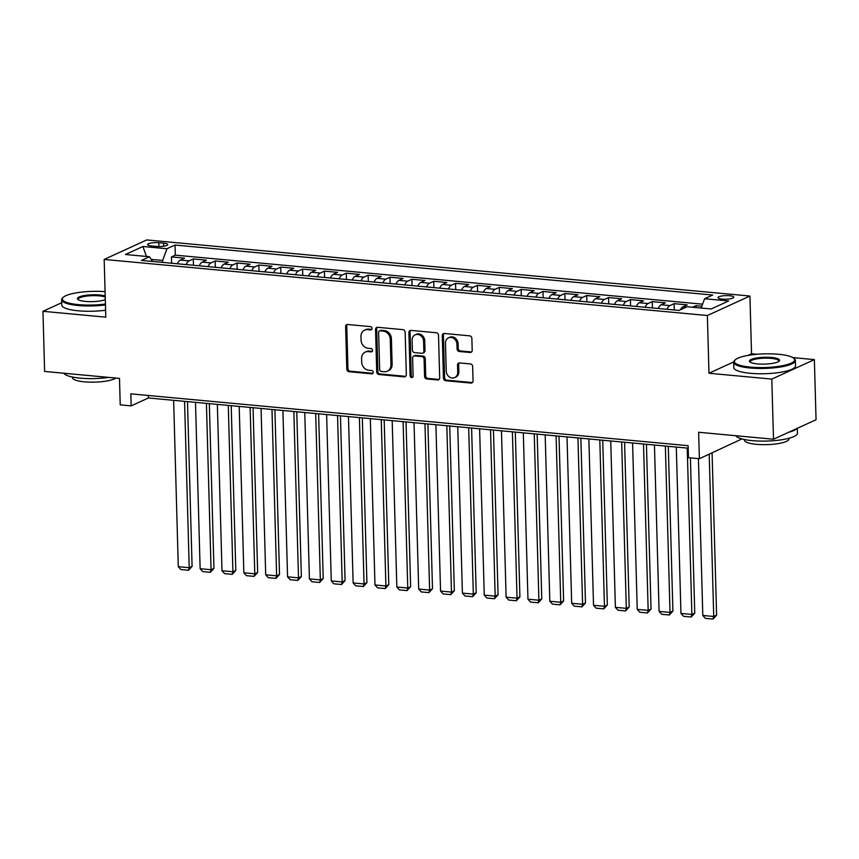 <?xml version="1.0" encoding="UTF-8"?>
<svg xmlns="http://www.w3.org/2000/svg" width="859" height="859" viewBox="0 0 859 859"><rect width="100%" height="100%" fill="white"/><g stroke="black" fill="none" stroke-linecap="round" stroke-linejoin="round"><path stroke-width="1.29" d="M372.033 328.417A1.697 1.46 -114.6 0 0 370.487 326.624L347.691 324.498A2.427 2.083 -114.6 0 0 345.619 326.667L346.8 369.155A2.427 2.083 -114.6 0 0 349.012 371.722L371.807 373.837A1.697 1.46 -114.6 0 0 371.711 370.53L368.769 370.261A7.763 6.668 -114.6 0 1 361.693 362.068L361.596 358.525A7.763 6.668 -114.6 0 1 365.225 352.104A7.763 6.668 -114.6 0 1 368.243 351.61L371.195 351.879A1.697 1.46 -114.6 0 0 371.099 348.582L368.157 348.303A7.763 6.668 -114.6 0 1 361.081 340.11L360.973 336.567A7.763 6.668 -114.6 0 1 364.613 330.146A7.763 6.668 -114.6 0 1 367.631 329.652L370.583 329.931A1.697 1.46 -114.6 0 0 372.033 328.417M729.57 295.732A7.903 1.793 -1.6 0 0 717.984 297.633A7.903 1.793 -1.6 0 0 722.204 299.104A7.903 1.793 -1.6 0 0 733.79 297.193A7.903 1.793 -1.6 0 0 729.57 295.732M470.12 352.491A2.427 2.083 -114.6 0 0 472.192 350.322L471.859 338.403A2.427 2.083 -114.6 0 0 469.648 335.848L444.339 333.485A2.427 2.083 -114.6 0 0 442.256 335.654L443.448 378.143A2.427 2.083 -114.6 0 0 445.66 380.709L470.968 383.06A2.427 2.083 -114.6 0 0 473.051 380.902L472.643 366.503A2.427 2.083 -114.6 0 0 470.431 363.937L459.597 362.928A2.427 2.083 -114.6 0 0 457.525 365.096L457.718 372.237A6.485 5.573 -114.6 0 1 454.679 377.595A6.485 5.573 -114.6 0 1 446.251 371.163L445.467 343.192A6.485 5.573 -114.6 0 1 448.505 337.823A6.485 5.573 -114.6 0 1 456.945 344.255L457.074 348.915A2.427 2.083 -114.6 0 0 459.286 351.481L470.12 352.491L471.269 351.965A2.427 2.083 -114.6 0 0 471.591 351.965M61.708 302.722L42.95 311.312L44.625 371.442L119.487 378.4L120.217 404.857L131.148 405.877L130.815 393.851L688.113 445.681L688.446 457.707L699.376 458.717L741.929 438.928M733.693 361.94L708.976 373.246L771.811 379.098L773.497 439.228L698.635 432.26L699.376 458.717M708.976 373.246L707.365 315.521L104.175 259.429L146.728 239.94L749.928 296.033L707.365 315.521M42.95 311.312L105.786 317.154L104.175 259.429M405.147 332.197A2.427 2.083 -114.6 0 0 402.935 329.641L377.616 327.29A2.427 2.083 -114.6 0 0 375.544 329.448L376.725 371.947A2.427 2.083 -114.6 0 0 378.937 374.503L404.256 376.854A2.427 2.083 -114.6 0 0 406.328 374.696L405.147 332.197M410.978 330.382L436.297 332.744A2.427 2.083 -114.6 0 1 438.509 335.3L439.69 377.799A2.427 2.083 -114.6 0 1 437.607 379.957L426.783 378.948A2.427 2.083 -114.6 0 1 424.571 376.392L424.088 359.159A2.427 2.083 -114.6 0 0 421.876 356.592L414.693 355.927A2.427 2.083 -114.6 0 0 412.61 358.085L413.115 376.027A1.697 1.46 -114.6 0 1 410.108 375.748L408.895 332.551A2.427 2.083 -114.6 0 1 410.978 330.382M771.811 379.098L814.375 359.61L816.05 419.74L773.497 439.228M701.835 306.233L695.973 305.686L696.026 307.565M686.32 307.103L683.034 306.803L687.232 304.881L674.122 303.656L674.294 309.981M666.981 309.294A9.878 4.531 -84.7 0 1 669.923 305.579L661.172 304.762L665.371 302.84L652.26 301.627L652.443 307.941M645.12 307.264A9.878 4.531 -84.7 0 1 648.062 303.549L639.321 302.733L643.52 300.811L630.409 299.598L630.581 305.911M623.269 305.235A9.878 4.531 -84.7 0 1 626.211 301.52L617.471 300.704L621.669 298.782L608.548 297.558L608.73 303.882M601.407 303.206A9.878 4.531 -84.7 0 1 604.349 299.48L595.609 298.674L599.807 296.752L586.697 295.528L586.88 301.853M579.557 301.165A9.878 4.531 -84.7 0 1 582.499 297.45L573.758 296.634L577.957 294.712L564.846 293.499L565.018 299.812M557.706 299.136A9.878 4.531 -84.7 0 1 560.648 295.421L551.908 294.605L556.106 292.683L542.985 291.459L543.167 297.783M535.844 297.107A9.878 4.531 -84.7 0 1 538.786 293.381L530.046 292.575L534.244 290.653L521.134 289.429L521.306 295.754M513.993 295.067A9.878 4.531 -84.7 0 1 516.935 291.351L508.195 290.535L512.394 288.613L499.283 287.4L499.455 293.714M492.143 293.037A9.878 4.531 -84.7 0 1 495.085 289.322L486.334 288.506L490.532 286.584L477.421 285.371L477.604 291.684M470.281 291.008A9.878 4.531 -84.7 0 1 473.223 287.293L464.483 286.476L468.681 284.554L455.571 283.33L455.742 289.655M448.43 288.978A9.878 4.531 -84.7 0 1 451.372 285.252L442.632 284.447L446.83 282.525L433.709 281.301L433.892 287.625M426.569 286.938A9.878 4.531 -84.7 0 1 429.511 283.223L420.77 282.407L424.969 280.485L411.858 279.272L412.03 285.585M404.718 284.909A9.878 4.531 -84.7 0 1 407.66 281.194L398.92 280.378L403.118 278.456L390.007 277.232L390.179 283.556M382.867 282.879A9.878 4.531 -84.7 0 1 385.809 279.154L377.058 278.348L381.256 276.426L368.146 275.202L368.328 281.527M361.005 280.839A9.878 4.531 -84.7 0 1 363.948 277.124L355.207 276.308L359.406 274.386L346.295 273.173L346.467 279.486M339.155 278.81A9.878 4.531 -84.7 0 1 342.097 275.095L333.356 274.279L337.555 272.357L324.434 271.143L324.616 277.457M317.293 276.781A9.878 4.531 -84.7 0 1 320.235 273.065L311.495 272.249L315.693 270.327L302.583 269.103L302.765 275.428M295.442 274.751A9.878 4.531 -84.7 0 1 298.384 271.025L289.644 270.22L293.842 268.298L280.732 267.074L280.904 273.398M273.591 272.711A9.878 4.531 -84.7 0 1 276.534 268.996L267.793 268.18L271.992 266.258L258.87 265.044L259.053 271.358M251.73 270.682A9.878 4.531 -84.7 0 1 254.672 266.966L245.932 266.15L250.13 264.228L237.02 263.004L237.191 269.329M229.879 268.652A9.878 4.531 -84.7 0 1 232.821 264.937L224.081 264.121L228.279 262.199L215.169 260.975L215.341 267.299M208.028 266.612A9.878 4.531 -84.7 0 1 210.97 262.897L202.219 262.092L206.418 260.159L193.307 258.946L189.109 260.868A9.878 4.531 95.3 0 0 186.167 264.583M193.49 265.27L193.307 258.946M151.689 245.985L156.499 246.426A7.656 1.739 -1.6 0 0 167.72 244.579A7.656 1.739 -1.6 0 0 163.629 243.161L158.818 242.71A7.656 1.739 -1.6 0 0 147.598 244.557A7.656 1.739 -1.6 0 0 151.689 245.985M701.169 308.037L704.605 298.728L712.659 295.045L175.021 245.051L166.979 248.734L162.641 260.46L162.695 262.403M704.605 298.728L728.647 300.961L711.166 308.972L687.125 306.738L679.072 310.421L141.434 260.427L149.487 256.734L125.446 254.5L142.938 246.501L166.979 248.734M702.587 304.183L175.311 255.144L171.456 256.916L184.567 258.13L180.369 260.052A9.878 4.531 95.3 0 0 177.426 263.767M210.97 262.897L215.169 260.975M232.821 264.937L237.02 263.004M254.672 266.966L258.87 265.044M276.534 268.996L280.732 267.074M298.384 271.025L302.583 269.103M320.235 273.065L324.434 271.143M342.097 275.095L346.295 273.173M363.948 277.124L368.146 275.202M385.809 279.154L390.007 277.232M407.66 281.194L411.858 279.272M429.511 283.223L433.709 281.301M451.372 285.252L455.571 283.33M473.223 287.293L477.421 285.371M495.085 289.322L499.283 287.4M516.935 291.351L521.134 289.429M538.786 293.381L542.985 291.459M560.648 295.421L564.846 293.499M582.499 297.45L586.697 295.528M604.349 299.48L608.548 297.558M626.211 301.52L630.409 299.598M648.062 303.549L652.26 301.627M669.923 305.579L674.122 303.656M692.579 307.243L695.973 305.686M162.641 260.46L151.216 259.397M756.983 354.273L751.539 353.768L749.928 296.033M814.375 359.61L792.825 357.602M131.148 405.877L148.403 397.975L688.188 448.173M148.328 395.484L148.403 397.975M171.628 263.23L171.456 256.916M175.311 255.144L175.021 245.051M152.548 261.458L149.487 256.734M202.219 262.092A9.878 4.531 95.3 0 0 199.277 265.807M224.081 264.121A9.878 4.531 95.3 0 0 221.139 267.836M245.932 266.15A9.878 4.531 95.3 0 0 242.99 269.866M267.793 268.18A9.878 4.531 95.3 0 0 264.851 271.906M289.644 270.22A9.878 4.531 95.3 0 0 286.702 273.935M311.495 272.249A9.878 4.531 95.3 0 0 308.553 275.964M333.356 274.279A9.878 4.531 95.3 0 0 330.414 277.994M355.207 276.308A9.878 4.531 95.3 0 0 352.265 280.034M377.058 278.348A9.878 4.531 95.3 0 0 374.116 282.063M398.92 280.378A9.878 4.531 95.3 0 0 395.978 284.093M420.77 282.407A9.878 4.531 95.3 0 0 417.828 286.133M442.632 284.447A9.878 4.531 95.3 0 0 439.69 288.162M464.483 286.476A9.878 4.531 95.3 0 0 461.541 290.192M486.334 288.506A9.878 4.531 95.3 0 0 483.392 292.221M508.195 290.535A9.878 4.531 95.3 0 0 505.253 294.261M530.046 292.575A9.878 4.531 95.3 0 0 527.104 296.291M551.908 294.605A9.878 4.531 95.3 0 0 548.965 298.32M573.758 296.634A9.878 4.531 95.3 0 0 570.816 300.36M595.609 298.674A9.878 4.531 95.3 0 0 592.667 302.389M617.471 300.704A9.878 4.531 95.3 0 0 614.529 304.419M639.321 302.733A9.878 4.531 95.3 0 0 636.379 306.448M661.172 304.762A9.878 4.531 95.3 0 0 658.23 308.488M683.034 306.803A9.878 4.531 95.3 0 0 680.414 309.809M146.438 256.454L142.938 246.501M751.539 353.768L747.899 355.433M370.583 329.931L371.732 329.405A1.697 1.46 -114.6 0 0 371.743 329.405L368.779 329.126A7.763 6.668 -114.6 0 0 365.762 329.62L364.613 330.146M365.225 352.104L366.374 351.578A7.763 6.668 -114.6 0 1 369.391 351.084L372.344 351.352A1.697 1.46 -114.6 0 0 372.355 351.352M347.38 324.498A2.427 2.083 -114.6 0 0 346.768 326.141L347.949 368.629A2.427 2.083 -114.6 0 0 350.161 371.195L372.956 373.311A1.697 1.46 -114.6 0 0 372.978 373.311L371.807 373.837M377.305 327.279A2.427 2.083 -114.6 0 0 376.693 328.922L377.874 371.421A2.427 2.083 -114.6 0 0 380.086 373.976L405.405 376.328A2.427 2.083 -114.6 0 0 405.727 376.328M380.075 330.812A1.697 1.46 -114.6 0 0 378.615 332.326L379.657 369.628A1.697 1.46 -114.6 0 0 381.203 371.421L384.317 371.711A7.763 6.668 -114.6 0 0 387.334 371.206A7.763 6.668 -114.6 0 0 390.974 364.785L390.254 339.294A7.763 6.668 -114.6 0 0 383.189 331.102L380.075 330.812L381.224 330.286A1.697 1.46 -114.6 0 0 380.558 330.393L379.41 330.919M387.334 371.206L388.483 370.68A7.763 6.668 -114.6 0 0 392.123 364.259L390.974 364.785M381.224 330.286L384.338 330.575A7.763 6.668 -114.6 0 1 391.414 338.768L392.123 364.259M413.748 356.088L414.897 355.562A2.427 2.083 -114.6 0 1 415.842 355.401L423.025 356.066A2.427 2.083 -114.6 0 1 425.237 358.632L425.72 375.866A2.427 2.083 -114.6 0 0 427.932 378.422L438.766 379.431A2.427 2.083 -114.6 0 0 439.078 379.431M410.656 330.382A2.427 2.083 -114.6 0 0 410.054 332.025L411.257 375.222A1.697 1.46 -114.6 0 0 412.825 377.015M423.584 341.27A6.485 5.573 -114.6 0 0 415.144 334.838A6.485 5.573 -114.6 0 0 412.105 340.207L412.384 350.064A2.427 2.083 -114.6 0 0 414.596 352.619L421.78 353.296A2.427 2.083 -114.6 0 0 423.863 351.127L423.584 341.27L424.733 340.744A6.485 5.573 -114.6 0 0 416.293 334.312L415.144 334.838M422.725 353.135L423.874 352.609A2.427 2.083 -114.6 0 0 425.012 350.601L423.863 351.127M424.733 340.744L425.012 350.601M448.505 337.823L449.654 337.297A6.485 5.573 -114.6 0 1 458.094 343.729L458.223 348.389A2.427 2.083 -114.6 0 0 460.435 350.955L471.269 351.965M454.679 377.595L455.839 377.069A6.485 5.573 -114.6 0 0 458.878 371.711L457.718 372.237M459.286 362.928A2.427 2.083 -114.6 0 0 458.674 364.56L458.878 371.711M444.017 333.485A2.427 2.083 -114.6 0 0 443.405 335.128L444.597 377.616A2.427 2.083 -114.6 0 0 446.809 380.183L472.117 382.534A2.427 2.083 -114.6 0 0 472.439 382.534M184.567 401.346L189.216 567.702L178.285 566.682L173.636 400.326M192.083 566.382L188.518 570.279L189.216 567.702L192.083 566.382L187.487 401.615M188.518 570.279L180.873 569.571L178.285 566.682M105.066 291.652A30.14 6.84 -1.6 0 0 63.126 297.429A30.14 6.84 -1.6 0 0 78.437 304.623A30.14 6.84 -1.6 0 0 105.421 304.032M105.442 304.934A30.881 7.012 178.4 0 1 78.115 305.503A30.881 7.012 178.4 0 1 61.623 299.78A30.881 7.012 178.4 0 1 62.428 298.127L63.126 297.429M105.292 299.651A15.075 3.415 178.4 0 1 85.46 301.412A15.075 3.415 178.4 0 1 77.847 299.404A15.075 3.415 178.4 0 1 83.194 295.754A15.075 3.415 178.4 0 1 99.494 294.981A15.075 3.415 178.4 0 1 105.195 296.033M105.227 297.096A14.335 3.253 -1.6 0 0 99.161 295.861A14.335 3.253 -1.6 0 0 78.169 299.319A14.335 3.253 -1.6 0 0 78.298 299.737M108.728 377.402A30.881 7.012 178.4 0 1 80.145 378.143A30.881 7.012 178.4 0 1 63.888 373.236M115.847 378.067A22.237 5.047 178.4 0 1 84.322 381.826A22.237 5.047 178.4 0 1 72.446 377.713L72.435 377.037M105.593 310.228A30.881 7.012 178.4 0 1 78.266 310.797A30.881 7.012 178.4 0 1 61.773 305.074L61.623 299.78M778.544 354.273A30.14 6.84 -1.6 0 0 735.164 359.921A30.14 6.84 -1.6 0 0 750.476 367.126A30.14 6.84 -1.6 0 0 783.075 365.59A30.14 6.84 -1.6 0 0 793.77 358.289A30.14 6.84 -1.6 0 0 778.544 354.273M793.77 358.289L794.511 358.944A30.881 7.012 178.4 0 1 795.402 360.555A30.881 7.012 178.4 0 1 750.154 367.996A30.881 7.012 178.4 0 1 733.661 362.283A30.881 7.012 178.4 0 1 734.466 360.619L735.164 359.921M771.532 357.484A15.075 3.415 178.4 0 1 779.188 361.081A15.075 3.415 178.4 0 1 757.498 363.905A15.075 3.415 178.4 0 1 749.886 361.897A15.075 3.415 178.4 0 1 755.233 358.246A15.075 3.415 178.4 0 1 771.532 357.484M778.748 361.435A14.335 3.253 -1.6 0 0 778.855 361.016A14.335 3.253 -1.6 0 0 771.199 358.364A14.335 3.253 -1.6 0 0 750.208 361.822A14.335 3.253 -1.6 0 0 750.336 362.23M797.292 428.33L797.431 433.194A30.881 7.012 178.4 0 1 752.183 440.635A30.881 7.012 178.4 0 1 735.927 435.728M788.927 438.294L788.938 438.97A22.237 5.047 178.4 0 1 756.36 444.328A22.237 5.047 178.4 0 1 744.485 440.205L744.474 439.54M795.402 360.555L795.552 365.848A30.881 7.012 178.4 0 1 750.304 373.289A30.881 7.012 178.4 0 1 733.811 367.566L733.661 362.283M796.669 428.62A30.881 7.012 178.4 0 1 788.519 432.345M206.418 403.376L211.067 569.732L200.136 568.712L195.498 402.356M213.945 568.411L210.38 572.309L211.067 569.732L213.945 568.411L209.338 403.644M210.38 572.309L202.724 571.6L200.136 568.712M228.279 405.405L232.918 571.761L221.998 570.752L217.348 404.396M235.796 570.451L232.231 574.349L232.918 571.761L235.796 570.451L231.2 405.673M232.231 574.349L224.586 573.629L221.998 570.752M250.13 407.434L254.779 573.801L243.849 572.781L239.199 406.425M257.657 572.481L254.092 576.378L254.779 573.801L257.657 572.481L253.051 407.714M254.092 576.378L246.436 575.67L243.849 572.781M271.981 409.475L276.63 575.831L265.699 574.811L261.061 408.454M279.508 574.51L275.943 578.408L276.63 575.831L279.508 574.51L274.901 409.743M275.943 578.408L268.298 577.699L265.699 574.811M293.842 411.504L298.492 577.86L287.561 576.84L282.912 410.484M301.359 576.55L297.794 580.437L298.492 577.86L301.359 576.55L296.763 411.772M297.794 580.437L290.149 579.728L287.561 576.84M315.693 413.533L320.343 579.889L309.412 578.88L304.762 412.524M323.22 578.579L319.655 582.477L320.343 579.889L323.22 578.579L318.614 413.813M319.655 582.477L312 581.758L309.412 578.88M337.555 415.573L342.193 581.93L331.273 580.909L326.624 414.553M345.071 580.609L341.506 584.507L342.193 581.93L345.071 580.609L340.465 415.842M341.506 584.507L333.861 583.798L331.273 580.909M359.406 417.603L364.055 583.959L353.124 582.939L348.475 416.583M366.922 582.638L363.357 586.536L364.055 583.959L366.922 582.638L362.326 417.871M363.357 586.536L355.712 585.827L353.124 582.939M381.256 419.632L385.906 585.988L374.975 584.979L370.336 418.612M388.783 584.678L385.219 588.565L385.906 585.988L388.783 584.678L384.177 419.901M385.219 588.565L377.563 587.857L374.975 584.979M403.118 421.662L407.757 588.028L396.837 587.008L392.187 420.652M410.634 586.708L407.069 590.605L407.757 588.028L410.634 586.708L406.039 421.941M407.069 590.605L399.424 589.897L396.837 587.008M424.969 423.702L429.618 590.058L418.687 589.038L414.038 422.682M432.496 588.737L428.931 592.635L429.618 590.058L432.496 588.737L427.889 423.97M428.931 592.635L421.275 591.926L418.687 589.038M446.82 425.731L451.469 592.087L440.549 591.067L435.9 424.711M454.347 590.767L450.782 594.664L451.469 592.087L454.347 590.767L449.74 426M450.782 594.664L443.137 593.956L440.549 591.067M468.681 427.761L473.33 594.117L462.4 593.107L457.75 426.751M476.197 592.807L472.633 596.704L473.33 594.117L476.197 592.807L471.602 428.04M472.633 596.704L464.987 595.985L462.4 593.107M490.532 429.801L495.181 596.157L484.251 595.137L479.612 428.781M498.059 594.836L494.494 598.734L495.181 596.157L498.059 594.836L493.453 430.069M494.494 598.734L486.838 598.025L484.251 595.137M512.394 431.83L517.032 598.186L506.112 597.166L501.463 430.81M519.91 596.865L516.345 600.763L517.032 598.186L519.91 596.865L515.314 432.098M516.345 600.763L508.7 600.054L506.112 597.166M534.244 433.859L538.894 600.216L527.963 599.206L523.314 432.839M541.771 598.906L538.206 602.793L538.894 600.216L541.771 598.906L537.165 434.128M538.206 602.793L530.551 602.084L527.963 599.206M556.095 435.889L560.744 602.256L549.814 601.236L545.175 434.879M563.622 600.935L560.057 604.833L560.744 602.256L563.622 600.935L559.016 436.168M560.057 604.833L552.412 604.113L549.814 601.236M577.957 437.929L582.606 604.285L571.675 603.265L567.026 436.909M585.473 602.964L581.908 606.862L582.606 604.285L585.473 602.964L580.877 438.197M581.908 606.862L574.263 606.153L571.675 603.265M599.807 439.958L604.457 606.314L593.526 605.294L588.877 438.938M607.334 604.994L603.77 608.891L604.457 606.314L607.334 604.994L602.728 440.227M603.77 608.891L596.114 608.183L593.526 605.294M621.669 441.988L626.308 608.344L615.388 607.334L610.738 440.978M629.185 607.034L625.62 610.932L626.308 608.344L629.185 607.034L624.579 442.267M625.62 610.932L617.975 610.212L615.388 607.334M643.52 444.017L648.169 610.384L637.238 609.364L632.589 443.008M651.036 609.063L647.471 612.961L648.169 610.384L651.036 609.063L646.44 444.296M647.471 612.961L639.826 612.252L637.238 609.364M665.371 446.057L670.02 612.413L659.089 611.393L654.451 445.037M672.898 611.093L669.333 614.99L670.02 612.413L672.898 611.093L668.291 446.326M669.333 614.99L661.677 614.282L659.089 611.393M687.232 448.087L691.871 614.443L680.951 613.433L676.301 447.067M694.748 613.133L691.184 617.02L691.871 614.443L694.748 613.133L690.411 457.89M691.184 617.02L683.539 616.311L680.951 613.433M709.201 454.228L713.732 616.472L702.802 615.463L698.421 458.631M716.61 615.162L713.045 619.06L713.732 616.472L716.61 615.162L712.079 452.908M713.045 619.06L705.389 618.34L702.802 615.463M189.109 260.868L180.369 260.052M158.926 246.544L158.818 242.71M163.715 246.222L163.629 243.161M368.779 329.126L367.631 329.652M372.344 351.352L371.195 351.879M369.391 351.084L368.243 351.61M350.161 371.195L349.012 371.722M347.949 368.629L346.8 369.155M346.768 326.141L345.619 326.667M405.405 376.328L404.256 376.854M380.086 373.976L378.937 374.503M377.874 371.421L376.725 371.947M376.693 328.922L375.544 329.448M391.414 338.768L390.254 339.294M384.338 330.575L383.189 331.102M438.766 379.431L437.607 379.957M427.932 378.422L426.783 378.948M425.72 375.866L424.571 376.392M425.237 358.632L424.088 359.159M423.025 356.066L421.876 356.592M415.842 355.401L414.693 355.927M411.257 375.222L410.108 375.748M410.054 332.025L408.895 332.551M460.435 350.955L459.286 351.481M458.223 348.389L457.074 348.915M458.094 343.729L456.945 344.255M458.674 364.56L457.525 365.096M472.117 382.534L470.968 383.06M446.809 380.183L445.66 380.709M444.597 377.616L443.448 378.143M443.405 335.128L442.256 335.654"/></g></svg>
